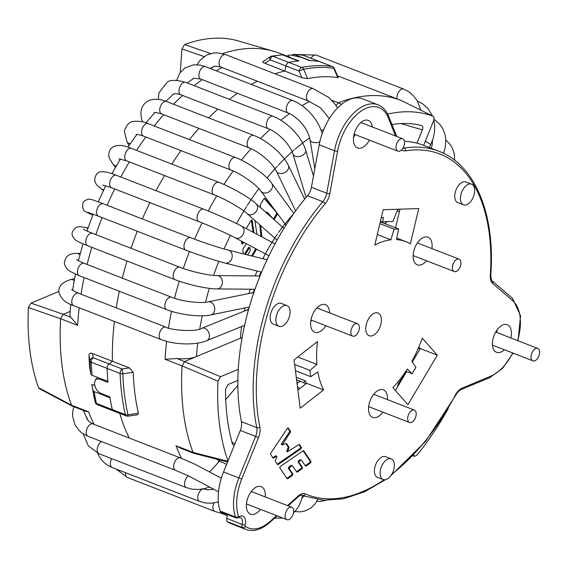 <?xml version="1.0" encoding="UTF-8"?>
<svg xmlns="http://www.w3.org/2000/svg" width="568" height="568" viewBox="0 0 568 568"><rect width="100%" height="100%" fill="white"/><g stroke="black" fill="none" stroke-linecap="round" stroke-linejoin="round"><path stroke-width="0.85" d="M323.611 389.911A88.8 50.474 -68.8 0 1 317.888 371.955L310.717 376.669A99.904 56.786 111.2 0 1 309.936 370.407L316.93 364.422A88.8 50.474 -68.8 0 1 317.484 341.56L294.054 359.849L300.181 408.2L323.611 389.911L306.585 383.301A88.8 50.474 111.2 0 1 305.428 380.88L296.269 377.322M305.229 465.71L306.06 466.037A1.108 0.632 111.2 0 1 305.591 466.122A1.108 0.632 111.2 0 1 305.406 465.973L301.537 460.286A1.108 0.632 111.2 0 0 301.352 460.13A1.108 0.632 111.2 0 0 300.905 460.208L300.067 459.867L298.306 460.946L299.151 461.28L298.889 462.196L298.037 461.869L301.423 466.853A1.108 0.632 -68.8 0 1 300.905 468.671L296.517 471.696M300.905 460.208L299.151 461.28M277.291 464.226L278.121 464.546A1.108 0.632 111.2 0 1 277.653 464.638A1.108 0.632 111.2 0 1 277.468 464.489L275.373 461.408A1.108 0.632 111.2 0 1 275.43 460.165L276.9 457.077L276.801 456.267L275.636 455.898L272.853 457.701M272.825 457.723L273.691 458.042L276.474 456.239M310.717 376.669L295.431 370.726M306.585 383.301L297.888 390.088M380.319 221.896L398.651 229.018L396.471 239.632A88.8 50.474 -68.8 0 1 405.715 241.585A88.8 50.474 -68.8 0 1 410.345 243.878L418.744 208.562L383.208 209.727L374.809 245.035A88.8 50.474 -68.8 0 1 390.94 239.817L377.315 234.527M398.651 229.018A99.904 56.786 111.2 0 0 394.057 229.152L379.9 223.65M394.057 229.152L390.94 239.817M400 209.173L395.562 227.818M405.871 371.238L412.127 373.673L407.313 369.03A88.8 50.474 -68.8 0 1 392.878 387.653L407.916 404.679L437.317 355.17L420.292 348.553L412.325 361.965M437.317 355.17L422.287 338.137A88.8 50.474 -68.8 0 1 411.885 361.326L415.932 367.269A99.904 56.786 111.2 0 1 412.127 373.673M406.638 371.543L395.385 390.493M418.872 346.949L420.292 348.553M309.936 370.407L294.636 364.464M316.93 364.422L297.738 356.967M291.682 465.511A1.108 0.632 111.2 0 0 291.498 465.355A1.108 0.632 111.2 0 0 290.986 465.483L288.544 467.372L288.303 468.266L291.838 473.464A1.108 0.632 -68.8 0 1 291.32 475.281L286.89 478.341M298.306 460.946L298.037 461.869M300.685 459.952A1.108 0.632 111.2 0 0 300.5 459.796A1.108 0.632 111.2 0 0 300.067 459.867M303.106 450.772L310.014 460.925A1.108 0.632 -68.8 0 1 309.496 462.75L305.222 465.696M306.06 466.037L310.348 463.076A1.108 0.632 111.2 0 0 310.866 461.259L303.774 450.829A1.108 0.632 111.2 0 0 303.582 450.672A1.108 0.632 111.2 0 0 303.12 450.765L280.5 466.363A1.108 0.632 111.2 0 0 279.981 468.181L287.074 478.611A1.108 0.632 111.2 0 0 287.259 478.767A1.108 0.632 111.2 0 0 287.727 478.675L292.172 475.615A1.108 0.632 111.2 0 0 292.69 473.79L289.155 468.6L289.396 467.705L291.838 465.817A1.108 0.632 -68.8 0 1 292.35 465.689A1.108 0.632 -68.8 0 1 292.534 465.845L296.709 471.972A1.108 0.632 111.2 0 0 296.894 472.129A1.108 0.632 111.2 0 0 297.362 472.036L301.757 469.005A1.108 0.632 111.2 0 0 302.275 467.18L298.889 462.196M287.664 428.073L289.481 430.743A1.108 0.632 -68.8 0 1 289.297 432.212L281.224 444.29L282.275 444.914L290.149 432.546A1.108 0.632 111.2 0 0 290.333 431.076L288.331 428.13A1.108 0.632 111.2 0 0 288.139 427.974A1.108 0.632 111.2 0 0 287.337 428.421L270.872 453.044A1.108 0.632 111.2 0 0 270.688 454.514L273.038 457.978A1.108 0.632 111.2 0 0 273.222 458.135A1.108 0.632 111.2 0 0 273.691 458.042M276.588 456.182L275.636 455.898M298.917 444.609L300.401 446.803A1.108 0.632 -68.8 0 1 299.883 448.621L277.276 464.212M285.91 443.615L287.997 446.689A1.108 0.632 -68.8 0 1 287.948 447.911L286.67 451.382L287.522 451.716L288.8 448.244A1.108 0.632 111.2 0 0 288.849 447.016L286.591 443.693A1.108 0.632 111.2 0 0 286.407 443.537A1.108 0.632 111.2 0 0 286.102 443.544L282.275 444.914M281.224 444.29L282.069 444.616M278.121 464.546L300.735 448.954A1.108 0.632 111.2 0 0 301.253 447.13L299.577 444.666A1.108 0.632 111.2 0 0 299.393 444.51A1.108 0.632 111.2 0 0 298.953 444.588L287.522 451.716M286.471 451.091L287.323 451.418M365.756 329.504A12.212 6.937 111.2 0 0 369.15 335.745A12.212 6.937 111.2 0 0 380.042 326.877A12.212 6.937 111.2 0 0 377.99 312.982A12.212 6.937 111.2 0 0 369.654 317.164A12.212 6.937 111.2 0 0 365.756 329.504M387.752 478.717A11.097 6.312 -68.8 0 1 383.201 479.555A11.097 6.312 -68.8 0 1 381.341 466.924A11.097 6.312 -68.8 0 1 391.238 458.866A11.097 6.312 -68.8 0 1 394.1 467.947A11.097 6.312 -68.8 0 1 387.752 478.717M391.238 458.866L385.565 456.658A11.097 6.312 111.2 0 0 375.661 464.723A11.097 6.312 111.2 0 0 377.528 477.354L383.201 479.555M468.06 204.033A11.097 6.312 -68.8 0 1 463.509 204.87A11.097 6.312 -68.8 0 1 461.649 192.24A11.097 6.312 -68.8 0 1 471.546 184.174A11.097 6.312 -68.8 0 1 474.408 193.255A11.097 6.312 -68.8 0 1 468.06 204.033M471.546 184.174L465.874 181.973A11.097 6.312 111.2 0 0 455.976 190.039A11.097 6.312 111.2 0 0 457.836 202.669L463.509 204.87M283.517 325.478A11.097 6.312 -68.8 0 1 278.966 326.316A11.097 6.312 -68.8 0 1 277.106 313.685A11.097 6.312 -68.8 0 1 287.003 305.619A11.097 6.312 -68.8 0 1 289.865 314.7A11.097 6.312 -68.8 0 1 283.517 325.478M287.003 305.619L281.33 303.418A11.097 6.312 111.2 0 0 271.426 311.477A11.097 6.312 111.2 0 0 273.293 324.108L278.966 326.316M417.807 242.373A14.803 8.413 -68.8 0 1 417.714 243.069M431.907 248.578A14.803 8.413 111.2 0 0 427.974 237.211A14.803 8.413 111.2 0 0 417.87 242.28A14.803 8.413 111.2 0 0 413.149 257.24A14.803 8.413 111.2 0 0 417.26 264.802A14.803 8.413 111.2 0 0 423.323 263.687A14.803 8.413 111.2 0 0 426.525 260.783M311.654 320.203A14.803 8.413 -68.8 0 1 310.717 321.594M329.589 312.876A14.803 8.413 111.2 0 0 325.45 304.675A14.803 8.413 111.2 0 0 315.346 309.752A14.803 8.413 111.2 0 0 310.625 324.704A14.803 8.413 111.2 0 0 314.736 332.273A14.803 8.413 111.2 0 0 320.799 331.151A14.803 8.413 111.2 0 0 325.847 325.712M387.454 399.638A14.803 8.413 111.2 0 0 383.357 389.811A14.803 8.413 111.2 0 0 373.254 394.888A14.803 8.413 111.2 0 0 368.533 409.84A14.803 8.413 111.2 0 0 372.644 417.409A14.803 8.413 111.2 0 0 378.707 416.287A14.803 8.413 111.2 0 0 382.875 412.155M497.106 329.866A14.803 8.413 -68.8 0 1 496.666 332.457M495.985 331.542A18.503 10.515 -68.8 0 1 495.836 332.138M510.852 337.974A14.803 8.413 111.2 0 0 507.274 324.697A14.803 8.413 111.2 0 0 497.17 329.774A14.803 8.413 111.2 0 0 492.442 344.726A14.803 8.413 111.2 0 0 496.56 352.295A14.803 8.413 111.2 0 0 502.623 351.173A14.803 8.413 111.2 0 0 504.412 349.76M265.27 496.95A14.803 8.413 111.2 0 0 261.216 486.627A14.803 8.413 111.2 0 0 251.113 491.696A14.803 8.413 111.2 0 0 246.384 506.656A14.803 8.413 111.2 0 0 250.502 514.217A14.803 8.413 111.2 0 0 256.566 513.103A14.803 8.413 111.2 0 0 260.442 509.361M355.248 134.616A14.803 8.413 -68.8 0 1 353.559 137.293M354.404 134.289A18.503 10.515 -68.8 0 1 353.871 135.305M372.324 126.962A14.803 8.413 111.2 0 0 368.291 120.373A14.803 8.413 111.2 0 0 358.195 125.45A14.803 8.413 111.2 0 0 353.466 140.403A14.803 8.413 111.2 0 0 357.577 147.971A14.803 8.413 111.2 0 0 363.648 146.849A14.803 8.413 111.2 0 0 369.434 140.126M226.98 514.409A7.398 4.203 -68.8 0 1 226.767 518.421A3.699 2.102 111.2 0 0 227.363 521.701A44.403 25.233 111.2 0 0 230.608 523.462L245.93 529.411A44.403 25.233 -68.8 0 1 242.692 527.651A3.699 2.102 -68.8 0 1 242.089 524.37A7.398 4.203 111.2 0 0 240.356 517.512L236.316 518.037A3.699 2.102 -68.8 0 1 235.443 517.001L220.121 511.051A3.699 2.102 111.2 0 0 220.995 512.08L236.316 518.037M401.69 149.746A13.32 7.569 111.2 0 0 405.587 150.854A2.222 1.732 -99.3 0 0 404.274 148.085A185.005 105.151 -68.8 0 1 438.844 151.251L423.515 145.294A185.005 105.151 111.2 0 0 404.423 141.24M276.531 515.616L270.382 521.19A42.181 23.977 -68.8 0 1 245.355 526.33A1.477 0.838 -68.8 0 1 245.12 525.017A9.62 5.467 111.2 0 0 239.362 516.56A1.477 0.838 -68.8 0 1 238.475 516.213A42.181 23.977 -68.8 0 1 241.727 479.065L258.497 437.58A13.32 7.569 111.2 0 0 259.846 427.058A182.782 103.887 -68.8 0 1 325.116 203.805A13.32 7.569 111.2 0 0 329.809 193.653L337.591 151.187A2.222 0.582 -169.6 0 1 334.516 150.754A44.403 25.233 -68.8 0 1 378.018 104.803L362.689 98.853A44.403 25.233 111.2 0 0 319.195 144.797L311.413 187.27A11.097 6.312 -68.8 0 1 307.501 195.733A185.005 105.151 111.2 0 0 241.435 421.697A11.097 6.312 -68.8 0 1 240.314 430.466L223.543 471.944A44.403 25.233 111.2 0 0 220.121 511.051M337.775 77.646A218.673 124.293 111.2 0 0 307.629 78.632L303.66 69.282L299.016 71.05A3.699 2.102 -68.8 0 1 301.828 67.478A3.699 2.861 78.6 0 1 303.66 69.282A226.099 128.51 -68.8 0 1 333.771 68.295L334.396 68.55L338.279 77.61L337.775 77.646L333.771 68.295A3.699 3.018 -81.4 0 0 332.081 66.492L319.067 61.436A3.699 2.102 -68.8 0 1 319.322 61.5A3.699 2.102 111.2 0 0 319.067 61.436A227.179 129.128 111.2 0 0 309.546 60.584L301.033 57.276L290.958 55.053A227.179 129.128 -68.8 0 0 289.183 55.11L287.642 55.671L290.376 57.624L298.889 60.932A227.179 129.128 111.2 0 0 288.814 62.423A3.699 2.102 111.2 0 0 286.002 65.995A3.699 2.102 -68.8 0 1 288.814 62.423L272.967 56.267A3.699 2.102 111.2 0 0 270.155 59.839C269.452 57.971 269.665 56.857 270.787 56.509M253.967 232.702L252.171 220.434A1.108 0.632 111.2 0 0 251.872 219.965A1.108 0.632 111.2 0 0 251.02 220.49L246.214 228.577M274.379 209.422L264.794 198.566A1.108 0.632 111.2 0 0 264.645 198.459A1.108 0.632 111.2 0 0 263.793 198.977L260.556 204.43A1.108 0.632 111.2 0 0 260.307 205.481L260.577 207.71M241.485 241.151L241.84 243.58A1.108 0.632 111.2 0 0 242.138 244.048A1.108 0.632 111.2 0 0 242.99 243.523L243.7 242.33M241.833 243.565A1.108 0.632 111.2 0 0 242.138 243.196L242.898 241.904M246.235 243.679L243.047 249.054A1.108 0.632 111.2 0 0 242.799 250.133L243.345 253.882M244.559 254.187L248.564 247.435L249.842 247.506L248.564 247.435M245.468 254.414L249.416 247.769M247.662 254.954L249.97 251.07A1.108 0.632 111.2 0 0 250.225 250.041L249.842 247.506M251.539 255.927L255.238 249.693A1.108 0.632 111.2 0 0 255.486 248.614L255.55 248.635M252.455 256.154L256.09 250.026A1.108 0.632 111.2 0 0 256.353 249.068M253.094 232.241L251.319 220.121M254.918 220.49L256.935 234.286M260.989 236.444L259.754 224.772M261.855 236.906L260.655 225.567M267.066 213.461L267.095 212.808L266.243 212.475L266.52 212.013L267.372 212.34L272.967 218.68M267.095 212.808L267.372 212.34M273.868 219.482A1.108 0.632 111.2 0 0 274.557 218.936L277.312 214.292A1.108 0.632 111.2 0 0 277.539 213.717M273.343 219.014A1.108 0.632 111.2 0 0 273.705 218.602L276.46 213.966A1.108 0.632 111.2 0 0 276.559 212.524L264.205 198.53M403.592 375.604A0.781 0.44 111.2 0 0 404.231 375.256L406.17 371.997A0.781 0.44 111.2 0 0 406.347 371.429M416.997 143.186L422.386 129.859C423.132 127.601 422.904 126.167 421.697 125.542L421.655 125.528A203.28 115.538 111.2 0 0 391.948 124.506M397.834 209.244L392.893 221.47L382.491 221.811L383.521 217.473L381.355 217.544M382.491 221.811L380.382 221.612M420.05 348.965L418.325 348.212M341.645 104.278L338.308 102.851A218.673 124.293 -68.8 0 1 401.086 100.465A218.673 124.293 -68.8 0 1 401.874 100.777L433.093 116.234A215.57 122.525 -68.8 0 0 387.674 114.09M241.62 326.55A127.651 72.555 111.2 0 0 240.413 338.251L196.471 356.555A22.202 8.747 4 0 1 177.102 358.529L165.054 359.288L182.079 365.906L184.678 361.468L196.471 356.555A196.471 111.669 -68.8 0 1 197.749 343.065M331.684 100.28L338.308 102.851L336.057 105.634M401.874 100.777L433.093 116.234M423.657 145.351L433.838 120.139L434.066 117.569L433.206 116.284M193.858 453.335L180.674 448.216L176.009 445.788L193.042 452.398L193.915 453.363L227.569 461.983M413.575 455.131L414.633 456.317L416.876 455.188A215.57 122.525 -68.8 0 0 448.195 408.69M406.134 371.344A120.849 68.685 -68.8 0 1 398.317 383.712L397.259 387.34M413.625 359.785L412.375 360.431M282.36 54.84A227.179 129.128 111.2 0 0 272.967 56.267A3.699 2.861 78.6 0 0 271.646 56.14L282.36 54.84L298.214 60.996A227.179 129.128 111.2 0 0 288.814 62.423L301.828 67.478A227.179 129.128 -68.8 0 1 332.081 66.492A3.699 2.102 -68.8 0 1 332.337 66.555L319.322 61.5A3.699 2.102 -68.8 0 1 319.564 61.628M307.629 78.632L301.849 77.667L299.016 71.05L286.002 65.995L284.802 71.05A218.673 124.293 111.2 0 0 275.033 73.797A218.673 124.293 -68.8 0 1 284.802 71.05L264.915 63.325C262.892 62.558 262.388 61.926 263.389 61.436M301.849 77.667L284.802 71.05L286.002 65.995L270.155 59.839L264.915 63.325M88.963 355.121C89.361 353.26 90.553 352.735 92.541 353.566L112.428 361.291A218.673 124.293 -68.8 0 1 114.374 321.431A218.673 124.293 111.2 0 0 112.428 361.291L109.077 363.903A3.699 2.102 111.2 0 0 107.089 368.405A227.179 129.128 111.2 0 0 107.998 382.342L99.485 379.041L95.651 379.282L94.466 382.96A227.179 129.128 -68.8 0 0 94.771 385.381C95.616 389.144 97.795 391.863 101.324 393.546L109.837 396.847A227.179 129.128 111.2 0 0 112.301 409.571A3.699 2.102 111.2 0 0 113.252 410.87A3.699 2.102 -68.8 0 1 112.301 409.571L96.453 403.415A3.699 2.102 111.2 0 0 97.398 404.714L126.259 415.925A3.699 2.102 -68.8 0 1 125.315 414.626A3.699 2.329 -12.9 0 0 127.992 414.775L127.985 415.499M91.888 384.777A218.673 124.293 111.2 0 1 91.853 384.564A218.673 124.293 111.2 0 1 91.824 384.38L92.811 390.266L94.132 391.579L109.979 397.735A227.179 129.128 111.2 0 0 112.301 409.571L125.315 414.626A227.179 129.128 -68.8 0 1 120.096 373.46L107.089 368.405A3.699 2.102 -68.8 0 1 109.077 363.903L112.428 361.291L129.476 367.908L133.232 372.317L122.802 373.808A3.699 1.846 177.8 0 1 120.096 373.46A3.699 2.102 -68.8 0 1 122.092 368.959L122.802 373.808A226.099 128.51 -68.8 0 0 127.992 414.775L138.422 413.298M133.232 372.317A218.673 124.293 111.2 0 0 138.429 413.334L137.456 414.81L128.119 416.138A3.699 3.699 0 0 1 126.259 415.925M228.123 461.351L193.042 452.405A218.673 124.293 -68.8 0 1 182.079 365.906L217.963 381.171A215.57 122.525 -68.8 0 0 227.981 460.96M257.375 81.231A218.673 124.293 111.2 0 0 251.39 84.454A218.673 124.293 -68.8 0 1 257.375 81.231M237.445 93.322A218.673 124.293 111.2 0 0 229.38 99.343A218.673 124.293 -68.8 0 1 237.445 93.322M217.814 109.141A218.673 124.293 111.2 0 0 208.69 117.895A218.673 124.293 -68.8 0 1 217.814 109.141M198.878 128.375A218.673 124.293 111.2 0 0 189.414 139.636A218.673 124.293 -68.8 0 1 198.878 128.375M181.007 150.662A218.673 124.293 111.2 0 0 171.763 164.067A218.673 124.293 -68.8 0 1 181.007 150.662M164.564 175.562A218.673 124.293 111.2 0 0 155.994 190.685A218.673 124.293 -68.8 0 1 164.564 175.562M149.888 202.606A218.673 124.293 111.2 0 0 142.348 218.95A218.673 124.293 -68.8 0 1 149.888 202.606M137.271 231.268A218.673 124.293 111.2 0 0 131.059 248.287A218.673 124.293 -68.8 0 1 137.271 231.268M126.998 261.003A218.673 124.293 111.2 0 0 122.305 278.121A218.673 124.293 -68.8 0 1 126.998 261.003M119.301 291.249A218.673 124.293 111.2 0 0 116.241 307.863A218.673 124.293 -68.8 0 1 119.301 291.249M119.812 413.419A218.673 124.293 111.2 0 0 129.263 438.042A218.673 124.293 -68.8 0 1 119.812 413.419M242.124 337.541L240.413 338.251A22.202 8.747 4 0 0 242.145 337.413M238.262 369.321L220.561 376.698L217.963 381.171M237.85 380.439L228.137 384.479L225.531 389.165A203.28 115.538 111.2 0 0 232.489 444.041L233.256 445.127L234.364 445.177M237.836 385.338L225.723 399.595M77.653 325.35L60.62 318.733L28.4 307.551A215.57 122.525 111.2 0 0 38.56 387.731L71.582 405.232L72.264 406.106L85.633 411.303L88.608 411.843L71.582 405.232A218.673 124.293 111.2 0 1 60.62 318.733L63.225 314.303L70.801 317.242L77.653 325.343A218.673 124.293 111.2 0 1 79.186 307.764M70.773 304.405L69.9 314.459A22.202 8.747 4 0 0 70.801 317.242M303.71 55.472A3.699 2.102 111.2 0 0 303.475 55.344A3.699 2.102 111.2 0 0 303.213 55.281L319.067 61.436A227.179 129.128 111.2 0 0 310.206 60.606L294.352 54.45L291.561 55.06M28.4 307.551L30.999 303.078L58.838 291.483M210.636 53.534L184.607 44.538L181.938 48.933L180.304 72.335M287.479 56.346L279.634 53.3A218.673 124.293 111.2 0 0 273.939 51.361L238.844 41.059A215.57 122.525 111.2 0 0 184.607 44.538M70.127 311.427L63.225 314.303L30.999 303.078M72.264 406.106L39.284 388.654L38.56 387.731M91.824 384.38L94.799 385.53M88.963 355.128A218.673 124.293 111.2 0 0 89.751 368.057L90.738 373.943L92.059 375.256L107.913 381.412A227.179 129.128 111.2 0 1 107.089 368.405L91.235 362.249A3.699 1.846 177.8 0 1 89.921 361.042L88.963 355.128M273.939 51.361A218.673 124.293 111.2 0 0 222.521 53.619M90.738 373.943A226.099 128.51 111.2 0 1 89.921 361.042C90.049 359.281 91.15 358.188 93.223 357.748A3.699 2.102 111.2 0 0 91.235 362.249A227.179 129.128 111.2 0 0 92.059 375.256M92.811 390.266A226.099 128.51 111.2 0 0 92.889 390.727A226.099 128.51 111.2 0 0 95.112 402.009A3.699 2.329 -12.9 0 0 95.133 402.087A3.699 2.329 -12.9 0 0 96.453 403.415A227.179 129.128 111.2 0 1 94.132 391.579M407.668 419.092A6.66 3.784 -68.8 0 1 409.791 412.361A6.66 3.784 -68.8 0 1 414.342 410.082A6.66 3.784 -68.8 0 1 415.456 417.657A6.66 3.784 -68.8 0 1 409.521 422.5A6.66 3.784 -68.8 0 1 407.668 419.092M285.136 516.269A6.66 3.784 111.2 0 0 286.989 519.67A6.66 3.784 111.2 0 0 292.925 514.835A6.66 3.784 111.2 0 0 291.81 507.26A6.66 3.784 111.2 0 0 287.266 509.539A6.66 3.784 111.2 0 0 285.136 516.269M459.036 268.927A6.66 3.784 -68.8 0 1 454.251 271.547A6.66 3.784 -68.8 0 1 453.136 263.971A6.66 3.784 -68.8 0 1 459.072 259.129A6.66 3.784 -68.8 0 1 459.036 268.927M537.697 358.209A6.66 3.784 111.2 0 0 537.74 348.411A6.66 3.784 111.2 0 0 531.797 353.246A6.66 3.784 111.2 0 0 532.912 360.829A6.66 3.784 111.2 0 0 537.697 358.209M357.024 323.597A6.66 3.784 -68.8 0 1 357.506 323.724A6.66 3.784 -68.8 0 1 358.628 331.3A6.66 3.784 -68.8 0 1 352.685 336.135A6.66 3.784 -68.8 0 1 351.414 328.971A6.66 3.784 -68.8 0 1 357.024 323.597M402.208 138.627A6.66 3.784 111.2 0 0 396.599 144.002A6.66 3.784 111.2 0 0 397.863 151.173A6.66 3.784 111.2 0 0 403.805 146.331A6.66 3.784 111.2 0 0 402.691 138.755A6.66 3.784 111.2 0 0 402.208 138.627M286.897 478.355L287.727 478.675M292.172 475.615L291.32 475.281M291.838 473.464L292.69 473.79M289.155 468.6L288.303 468.266M288.544 467.372L289.396 467.705M291.838 465.817L290.986 465.483M296.531 471.717L297.362 472.036M301.757 469.005L300.905 468.671M301.423 466.853L302.275 467.18M310.348 463.076L309.496 462.75M310.014 460.925L310.866 461.259M303.774 450.829L303.34 450.665M290.149 432.546L289.297 432.212M289.481 430.743L290.333 431.076M288.331 428.13L287.898 427.96M300.735 448.954L299.883 448.621M300.401 446.803L301.253 447.13M299.577 444.666L299.151 444.503M288.8 448.244L287.948 447.911M287.997 446.689L288.849 447.016M286.591 443.693L286.158 443.523M512.691 352.976A42.181 23.977 -68.8 0 1 490.66 376.222L462.089 388.129A13.32 7.569 111.2 0 0 455.28 395.179A182.782 103.887 -68.8 0 1 391.821 474.166M384.082 479.775A182.782 103.887 -68.8 0 1 305.293 493.883A13.32 7.569 111.2 0 0 298.207 495.97L287.571 505.612M405.587 150.854A182.782 103.887 -68.8 0 1 490.305 275.402A13.32 7.569 111.2 0 0 492.69 283.46L512.741 300.721A42.181 23.977 -68.8 0 1 517.64 340.608M337.591 151.187A42.181 23.977 -68.8 0 1 361.624 110.717A42.181 23.977 -68.8 0 1 388.32 117.803L395.584 135.993M226.767 518.421L242.089 524.37A2.222 0.405 13.9 0 0 245.12 525.017M239.362 516.553A2.222 1.505 60.8 0 1 238.745 517.831M245.355 526.33A2.222 1.81 125.7 0 1 242.692 527.651L227.363 521.701M270.382 521.19A2.222 1.207 47.8 0 1 270.169 522.169C261.372 529.759 253.292 532.173 245.93 529.411M288.182 505.847L298.001 496.957A2.222 1.207 -132.2 0 0 298.207 495.97M302.538 495.19L302.765 495.282A11.097 6.312 111.2 0 0 302.637 495.225C301.757 494.664 300.209 495.246 298.001 496.957M305.293 493.883A2.222 1.825 113.4 0 1 302.765 495.282A185.005 105.151 -68.8 0 0 304.895 496.155L302.204 495.111M455.28 395.179A2.222 0.362 27.8 0 1 455.543 395.555L425.673 441.272L390.706 475.849M462.089 388.129A2.222 1.605 67.4 0 1 461.237 389.513C459.306 390.28 457.403 392.296 455.543 395.555M461.237 389.513L489.815 377.613A2.222 1.605 -112.6 0 0 490.66 376.222M512.741 300.721A2.222 1.789 -49.3 0 0 512.485 298.377L520.572 315.772L518.009 340.75M512.485 298.377L492.435 281.117A2.222 1.789 130.7 0 1 492.69 283.46M490.305 275.402A2.222 0.88 3.9 0 0 490.816 274.891C491.107 279.378 491.647 281.458 492.435 281.117M403.188 147.666L404.274 148.085A11.097 6.312 111.2 0 1 402.946 148.092M396.705 136.434L388.675 116.319A2.222 1.562 158.2 0 1 388.32 117.803M311.413 187.27L326.735 193.219L334.516 150.754L319.195 144.797M307.501 195.733L322.823 201.683A11.097 6.312 111.2 0 0 326.735 193.219A2.222 0.582 10.4 0 0 329.809 193.653M325.116 203.805A2.222 0.944 -139.7 0 0 322.823 201.683A185.005 105.151 -68.8 0 0 256.757 427.647A2.222 1.37 168.5 0 0 259.846 427.058M241.435 421.697L256.757 427.647A11.097 6.312 111.2 0 1 255.636 436.416L240.314 430.466M258.497 437.58L255.636 436.416L238.872 477.894L241.727 479.065M223.543 471.944L238.872 477.894A44.403 25.233 -68.8 0 0 235.443 517.001A2.222 1.505 -18.5 0 0 238.475 516.213M252.171 220.434L251.333 220.107M242.99 243.523L242.138 243.196M256.09 250.026L255.238 249.693M274.557 218.936L273.705 218.602M277.312 214.292L276.46 213.966M177.102 358.529L220.561 376.698M309.574 101.516A218.673 124.293 111.2 0 0 302.077 105.605M289.602 113.643A218.673 124.293 111.2 0 0 280.833 120.224M269.977 129.468A218.673 124.293 111.2 0 0 260.52 138.564M251.049 148.709A218.673 124.293 111.2 0 0 241.443 160.141M233.185 170.989A218.673 124.293 111.2 0 0 223.906 184.458M216.756 195.882A218.673 124.293 111.2 0 0 208.193 210.991M202.094 222.897A218.673 124.293 111.2 0 0 194.576 239.199M189.499 251.517A218.673 124.293 111.2 0 0 183.294 268.501M179.239 281.195A218.673 124.293 111.2 0 0 174.539 298.314M171.557 311.335A218.673 124.293 111.2 0 0 168.469 328.041M166.63 341.375A218.673 124.293 111.2 0 0 165.054 359.288M199.773 328.978A196.471 111.669 -68.8 0 1 202.286 315.772M205.467 302.247A196.471 111.669 -68.8 0 1 209.372 288.338M213.589 275.395A196.471 111.669 -68.8 0 1 218.822 261.344M224.019 248.976A196.471 111.669 -68.8 0 1 230.409 235.379M236.572 223.565A196.471 111.669 -68.8 0 1 246.505 206.681M247.158 205.666A196.471 111.669 -68.8 0 1 258.83 188.64M267.088 178.025A196.471 111.669 -68.8 0 1 277.276 166.325M278.192 165.345A196.471 111.669 -68.8 0 1 294.125 149.987M295.218 149.043A196.471 111.669 -68.8 0 1 309.666 137.903M321.332 130.612A196.471 111.669 -68.8 0 1 323.845 129.234M218.921 461.805A196.471 111.669 -68.8 0 1 217.217 459.334M205.233 489.332A218.673 124.293 -68.8 0 1 204.437 488.65M181.476 458.326A218.673 124.293 -68.8 0 1 176.009 445.788M99.485 379.041L100.252 378.437M129.476 367.908L122.092 368.959L93.223 357.748L92.541 353.566M234.932 443.771L231.971 442.181M422.386 129.852L400.774 123.576M293.06 214.505A127.651 72.555 111.2 0 0 278.533 232.475M277.425 234.066A127.651 72.555 111.2 0 0 262.849 258.745M257.141 271.05A127.651 72.555 111.2 0 0 255.117 275.934M250.289 289.211A127.651 72.555 111.2 0 0 248.926 293.493M245.056 307.884A127.651 72.555 111.2 0 0 244.339 311.086M222.187 67.564A218.673 124.293 111.2 0 0 216.202 70.787M202.258 79.662A218.673 124.293 111.2 0 0 194.192 85.676M182.626 95.474A218.673 124.293 111.2 0 0 173.503 104.228M163.69 114.708A218.673 124.293 111.2 0 0 154.226 125.968M145.82 136.994A218.673 124.293 111.2 0 0 136.576 150.399M129.376 161.894A218.673 124.293 111.2 0 0 120.806 177.017M114.693 188.938A218.673 124.293 111.2 0 0 107.16 205.282M102.084 217.601A218.673 124.293 111.2 0 0 95.871 234.619M91.81 247.336A218.673 124.293 111.2 0 0 87.117 264.461M84.114 277.582A218.673 124.293 111.2 0 0 81.054 294.196M319.322 61.5L303.475 55.344A3.699 3.699 0 0 0 302.687 55.139A3.699 3.018 -81.4 0 1 303.213 55.281A227.179 129.128 111.2 0 0 294.352 54.45M204.061 56.566L181.938 48.933M88.608 411.843A218.673 124.293 111.2 0 0 94.075 424.374M226.561 464.482A6.66 1.214 -151.4 0 0 218.978 461.699L209.734 471.916M209.564 487.024L204.906 488.537L198.58 489.51L192.005 489.183L186.439 487.671A6.66 3.784 -68.8 0 1 184.586 484.27A6.66 3.784 -68.8 0 1 188.391 475.849M186.439 487.671L99.038 453.725A6.66 3.784 -68.8 0 1 97.185 450.325A6.66 3.784 -68.8 0 1 101.544 441.563M218.346 501.942L211.722 503.198L205.41 502.992L199.616 501.466A6.66 3.784 -68.8 0 1 198.424 500.429A6.66 3.784 -68.8 0 1 199.056 492.669A6.66 3.784 -68.8 0 1 204.444 489.055L203.784 488.8M199.616 501.466L112.208 467.528A6.66 3.784 -68.8 0 1 111.023 466.491A6.66 3.784 -68.8 0 1 111.697 458.646M215.116 511.519A6.66 3.784 -68.8 0 1 214.789 511.42A6.66 3.784 -68.8 0 1 214.079 502.921M127.715 477.574A6.66 3.784 -68.8 0 1 127.388 477.475A6.66 3.784 -68.8 0 1 125.578 472.718M296.581 379.786L301.402 381.66A6.66 3.784 111.2 0 0 297.071 383.663M304.846 380.652A6.66 3.784 111.2 0 0 303.979 382.782M218.51 491.796L188.775 476.034L175.519 470.297A6.66 3.784 -68.8 0 1 173.666 466.868A6.66 3.784 -68.8 0 1 174.021 463.857A6.66 3.784 -68.8 0 1 180.34 457.879L92.939 423.934L89.361 421.875L86.932 418.872L86.201 416.898M175.519 470.297L88.118 436.352A6.66 3.784 -68.8 0 1 86.62 429.912A6.66 3.784 -68.8 0 1 92.939 423.934M397.351 210.792A6.66 1.633 31.3 0 1 399.382 211.757M425.29 141.311A6.66 0.887 26.6 0 1 430.565 144.932L433.199 138.28L434.492 132.096L434.669 125.35L433.853 120.089M311.086 58.305A6.66 3.784 -68.8 0 1 316.234 55.11L297.469 54.521M397.06 98.903A6.66 3.784 -68.8 0 1 398.814 91.725A6.66 3.784 -68.8 0 1 403.635 89.055L316.234 55.11M314.821 168.682L310.043 139.721A6.66 3.948 -9.4 0 0 319.812 141.787M310.043 139.721C308.68 132.912 304.981 126.444 298.938 120.324C293.294 115.552 289.687 113.117 288.132 113.011A6.66 3.784 -68.8 0 1 286.868 105.826A6.66 3.784 -68.8 0 1 292.47 100.465A6.66 3.784 -68.8 0 1 292.953 100.593L205.552 66.648L199.673 65.029L193.34 64.866L184.735 68.039L179.58 73.386L176.698 80.337M288.132 113.011L200.724 79.066A6.66 3.784 -68.8 0 1 199.46 71.895A6.66 3.784 -68.8 0 1 205.069 66.52A6.66 3.784 -68.8 0 1 205.552 66.648M306.102 197.394L292.861 153.914A6.66 4.438 -16.9 0 0 298.754 156.583A6.66 4.438 -16.9 0 0 305.343 152.522A6.66 4.438 -16.9 0 0 305.598 150.03C301.644 136.306 286.279 121.303 273.052 116.305L185.651 82.36C176.399 79.747 170.258 79.697 167.219 82.204L158.933 92.882L158.316 99.393M292.861 153.914C290.539 145.032 277.546 131.811 268.231 128.723A6.66 3.784 -68.8 0 1 266.541 123.114A6.66 3.784 -68.8 0 1 270.531 116.674A6.66 3.784 -68.8 0 1 273.052 116.305M268.231 128.723L180.823 94.778A6.66 3.784 -68.8 0 1 179.14 89.169A6.66 3.784 -68.8 0 1 183.13 82.729A6.66 3.784 -68.8 0 1 185.651 82.36M295.616 210.913L276.389 171.209A6.66 4.842 -25.8 0 0 281.337 173.531A6.66 4.842 -25.8 0 0 287.365 170.457A6.66 4.842 -25.8 0 0 288.381 165.409C285.853 160.943 285.484 159.544 278.554 152.181C270.659 144.464 262.409 138.876 253.818 135.425L166.41 101.48C165.281 101.097 160.183 98.64 152.508 99.521C148.532 100.202 145.436 102.169 143.2 105.407C140.509 109.567 140.211 114.857 142.319 121.275L142.511 121.843M276.389 171.209C274.635 168.305 274.983 167.78 268.813 161.276C262.267 154.972 255.664 150.492 248.99 147.836A6.66 3.784 -68.8 0 1 249.288 137.683A6.66 3.784 -68.8 0 1 253.818 135.425M248.99 147.836L161.589 113.898A6.66 3.784 -68.8 0 1 161.88 103.738A6.66 3.784 -68.8 0 1 166.41 101.48M142.589 121.864A6.66 4.544 161.1 0 1 142.319 121.275M285.952 225.162L261.046 191.274A6.66 5.155 -36.3 0 0 269.828 191.196A6.66 5.155 -36.3 0 0 271.774 183.386C265.142 173.957 247.889 162.285 235.621 157.577L148.213 123.632C144.244 121.765 139.529 121.005 134.062 121.346C129.696 121.403 126.458 124.662 124.349 131.137L126.891 141.567L129.014 145.536M261.046 191.274C257.261 185.31 240.669 173.432 230.793 169.995A6.66 3.784 -68.8 0 1 229.586 162.668A6.66 3.784 -68.8 0 1 235.621 157.577M230.793 169.995L143.392 136.05A6.66 3.784 -68.8 0 1 142.177 128.723A6.66 3.784 -68.8 0 1 148.213 123.632M130.257 143.718A6.66 4.927 151.9 0 1 126.891 141.567M277.07 240.108L247.201 213.653A6.66 5.361 -48.5 0 0 253.3 214.044A6.66 5.361 -48.5 0 0 256.033 203.685C248.713 196.904 230.388 186.766 218.815 182.342L131.414 148.397C114.331 140.857 106.564 149.136 109.361 158.153L112.947 164.195L115.481 167.319M247.201 213.653C241.364 208.307 225.091 198.977 213.994 194.753A6.66 3.784 -68.8 0 1 212.141 190.529A6.66 3.784 -68.8 0 1 214.534 184.28A6.66 3.784 -68.8 0 1 218.815 182.342M213.994 194.753L126.586 160.815A6.66 3.784 -68.8 0 1 124.733 156.583A6.66 3.784 -68.8 0 1 127.133 150.335A6.66 3.784 -68.8 0 1 131.414 148.397M116.341 165.821A6.66 5.211 141 0 1 112.947 164.195M268.941 255.763L235.159 237.786A6.66 5.467 -62 0 0 238.283 238.24A6.66 5.467 -62 0 0 243.8 232.71A6.66 5.467 -62 0 0 241.414 226.029C232.88 221.449 215.151 213.653 203.727 209.223L116.326 175.278C109.049 172.388 103.93 171.266 100.962 171.912C97.802 170.833 90.837 179.467 97.703 185.835L103.333 190.628M235.159 237.786C227.243 233.562 209.777 225.823 198.906 221.641A6.66 3.784 -68.8 0 1 197.43 220.036A6.66 3.784 -68.8 0 1 198.566 212.446A6.66 3.784 -68.8 0 1 203.734 209.223M198.906 221.641L111.505 187.696A6.66 3.784 -68.8 0 1 110.029 186.091A6.66 3.784 -68.8 0 1 111.165 178.501A6.66 3.784 -68.8 0 1 116.326 175.278M103.809 189.627A6.66 5.396 128.5 0 1 100.834 188.64M266.91 259.754L267.024 259.782A6.66 5.467 -76 0 0 266.917 259.754L228.3 250.133C219.709 248.01 201.718 242.039 190.663 237.708L103.255 203.763C91.732 199.396 91.483 199.389 89.716 199.19C85.874 199.531 83.602 200.873 82.892 203.216C82.261 208.009 83.276 210.891 85.945 211.871L92.74 215.187M261.557 272.15L225.077 263.055A6.66 5.467 -76 0 0 225.176 263.076A6.66 5.467 -76 0 0 232.007 257.858A6.66 5.467 -76 0 0 228.3 250.133M225.077 263.055C215.989 260.861 196.492 254.301 185.835 250.126A6.66 3.784 -68.8 0 1 185.665 250.048A6.66 3.784 -68.8 0 1 184.778 242.401A6.66 3.784 -68.8 0 1 190.649 237.708M185.835 250.126L98.434 216.181A6.66 3.784 -68.8 0 1 98.257 216.103A6.66 3.784 -68.8 0 1 97.376 208.449A6.66 3.784 -68.8 0 1 103.255 203.763M92.925 214.711A6.66 5.474 114.8 0 1 90.979 214.37A6.66 5.474 114.8 0 1 90.802 214.292M259.895 276.218A6.66 5.361 -89.5 0 0 258.468 275.963L217.104 275.586C209.138 275.636 190.954 271.632 179.857 267.237L92.456 233.299C83.688 229.82 83.113 229.018 83.425 229.245M254.982 289.254L216.983 288.906A6.66 5.361 -89.5 0 0 222.4 282.296A6.66 5.361 -89.5 0 0 217.104 275.586M216.983 288.906C206.645 288.991 186.339 284.142 175.036 279.655A6.66 3.784 -68.8 0 1 173.914 272.086A6.66 3.784 -68.8 0 1 179.85 267.237M175.036 279.655L87.635 245.71A6.66 3.784 -68.8 0 1 86.513 238.134A6.66 3.784 -68.8 0 1 92.456 233.299M87.635 245.71C78.079 241.911 76.204 240.562 75.132 239.668C72.356 236.742 71.469 234.108 72.448 231.758C74.38 227.988 77.12 226.334 80.677 226.795L85.42 227.434A6.66 5.453 100.8 0 1 87.791 228.684M253.647 293.102A6.66 5.147 -101.6 0 0 251.51 292.967L254.095 292.144M249.288 307.018L210.87 314.892A6.66 5.147 -101.6 0 0 214.576 307.338A6.66 5.147 -101.6 0 0 208.2 301.842C201.136 303.731 181.107 301.352 171.536 297.241L84.135 263.296C75.139 259.462 77.489 259.846 76.581 259.477M210.87 314.892C199.659 317.462 178.828 314.445 166.715 309.659A6.66 3.784 -68.8 0 1 165.593 302.084A6.66 3.784 -68.8 0 1 171.536 297.241M166.715 309.659L79.307 275.714A6.66 3.784 -68.8 0 1 78.192 268.139A6.66 3.784 -68.8 0 1 84.135 263.296M79.307 275.714C68.48 270.794 66.96 270.453 64.369 263.85C64.844 256.658 68.934 253.193 76.637 253.463A6.66 5.318 87.6 0 1 79.918 254.691M248.401 310.135A6.66 4.835 -112 0 0 246.242 310.313L248.72 308.999M308.296 101.012A6.66 3.784 -68.8 0 1 307.047 93.826A6.66 3.784 -68.8 0 1 312.663 88.473A6.66 3.784 -68.8 0 1 313.145 88.601L328.73 97.462L333.409 102.226L337.683 107.856M329.248 118.698L323.199 110.774L319.912 107.451L308.31 101.012L220.902 67.067A6.66 3.784 -68.8 0 1 219.788 59.491A6.66 3.784 -68.8 0 1 225.73 54.656L217.409 52.838L213.66 52.959L206.738 54.989L200.106 60.109L196.947 64.745M244.588 325.35L206.816 340.623C195.001 345.742 173.595 344.535 161.028 339.55L73.627 305.605C65.54 303.078 60.627 298.555 58.88 292.03C58.39 286.336 62.21 282.232 70.34 279.704A6.66 5.084 75.8 0 1 74.174 280.613M73.627 305.605A6.66 3.784 -68.8 0 1 72.512 298.022A6.66 3.784 -68.8 0 1 78.448 293.187C73.414 290.816 71.185 289.566 71.745 289.424M161.028 339.55A6.66 3.784 -68.8 0 1 159.913 331.968A6.66 3.784 -68.8 0 1 165.849 327.132L78.448 293.187M206.816 340.623A6.66 4.835 -112 0 0 208.797 332.635A6.66 4.835 -112 0 0 201.817 328.276C194.554 332.812 167.801 329.419 165.849 327.132M396.784 238.113L405.715 241.585M292.35 465.689L291.498 465.355M301.352 460.13L300.5 459.796M276.708 456.189L275.856 455.863M270.169 522.169L277.141 515.85M385.409 479.726L364.393 491.86L343.548 498.789L323.497 500.252L304.895 496.155M513.067 353.118L502.502 368.419L489.815 377.613M490.816 274.891C495.353 214.115 475.004 164.699 438.844 151.251M388.675 116.319C386.361 110.575 382.811 106.741 378.018 104.803M287.642 55.671L287.373 56.786M302.474 497.632L302.027 497.831M414.633 456.317L412.872 455.87M334.396 68.55A3.699 3.699 0 0 0 332.337 66.555M97.902 377.528L95.651 379.282M337.484 75.764L401.086 100.465M268.543 256.58L266.868 259.746M261.024 272.015L259.356 275.956M254.443 289.247L253.413 292.449M214.427 66.314L210.181 68.451M193.709 78.334L187.206 82.963M173.765 93.869L165.792 101.246M154.752 112.649L145.962 122.823M136.867 134.46L127.928 147.155M120.409 158.962L111.939 173.687M105.719 185.701L98.228 201.846M93.138 214.164L86.989 231.041M82.949 243.814L78.398 260.684M75.423 274.081L72.583 290.177M302.687 55.139L293.564 54.279M271.646 56.14A3.699 3.699 0 0 0 270.325 56.686L262.956 61.592M83.219 410.366L88.104 420.632M91.853 384.564L95.133 402.087A3.699 3.699 0 0 0 97.398 404.714M219.894 460.016L218.978 461.699M99.038 453.725L88.359 445.965L83.198 433.845M213.887 489.36L207.313 489.808L204.437 489.055M112.208 467.528C106.415 465.22 101.977 461.344 98.903 455.898L97.554 453.101M223.849 513.195L218.737 512.606L214.789 511.42L127.388 477.475L116.042 469.012M227.094 515.552L220.206 512.876M302.524 495.232L301.622 499.386L299.393 505.115L296.07 510.163L293.507 512.79M282.829 518.059L274.614 518.144M297.476 386.879L299.947 388.484M317.626 499.591L315.062 503.88L310.994 507.941L305.456 510.845L300.706 511.853L294.742 511.626M304.356 495.949L302.013 497.887M301.402 381.66L305.939 383.805M325.727 500.365L320.501 501.416L316.731 501.331M221.314 478.228L194.284 463.9L180.34 457.879M414.342 410.082L373.709 394.298M409.521 422.5L368.639 406.624M88.118 436.352L81.984 433.008L79.257 430.672L75.061 424.914L72.676 416.458L72.718 411.892L73.762 406.695M291.81 507.26L251.255 491.505M286.989 519.67L246.441 503.93M454.698 160.282L454.215 153.481L452.206 147.808L449.125 143.25L445.823 140.111M443.551 153.31L445.22 147.602L445.844 140.807L445.056 134.659L442.891 128.865L439.575 124.009L434.051 119.301M431.211 148.283L432.212 144.705L432.504 140.403M384.635 223.572L387.362 221.655M396.982 211.353L398.317 209.23M429.266 147.531L430.565 144.932M432.511 115.936L427.803 108.282L422.315 103.561L417.707 101.225M380.517 221.626L381.433 222.329M459.072 259.129L417.402 242.948M454.251 271.547L413.135 255.579M420.888 110.185L417.352 101.012L413.61 95.907L408.839 91.782L403.635 89.055M537.74 348.411L495.672 332.074M532.912 360.829L492.47 345.124M322.241 133.402L319.394 126.075L316.362 120.714L312.464 115.382L307.962 110.519L303.042 106.315L297.944 102.971L292.953 100.593M200.724 79.066L194.213 78.207L191.104 80.138M313.486 175.931L305.598 150.03M180.823 94.778L177.273 93.777L174.312 93.734L173.041 94.196L172.125 95.325M304.696 199.105L288.381 165.409M161.589 113.898C156.498 112.514 154.049 112.152 154.248 112.805M154.333 112.762L154.262 113.195M293.834 213.398L271.774 183.386M143.392 136.05C139.039 134.637 136.604 134.126 136.086 134.517M283.929 228.393L256.033 203.685M126.586 160.815L118.833 158.827M274.997 243.899L241.414 226.029M111.505 187.696L102.829 185.069M98.434 216.181L87.969 212.368M260.009 275.927L258.468 275.963M85.42 227.434L88.054 227.938M251.51 292.967L208.2 301.842M76.637 253.463L80.28 253.314M357.506 323.724L316.866 307.934M352.685 336.135L310.959 319.933M313.131 88.594L225.73 54.656M70.34 279.704L74.529 278.647M246.242 310.313L201.817 328.276M220.902 67.067L215.769 66.144L212.617 66.939L210.969 68.039M402.691 138.755L360.879 122.518M397.863 151.173L354.12 134.183"/></g></svg>

